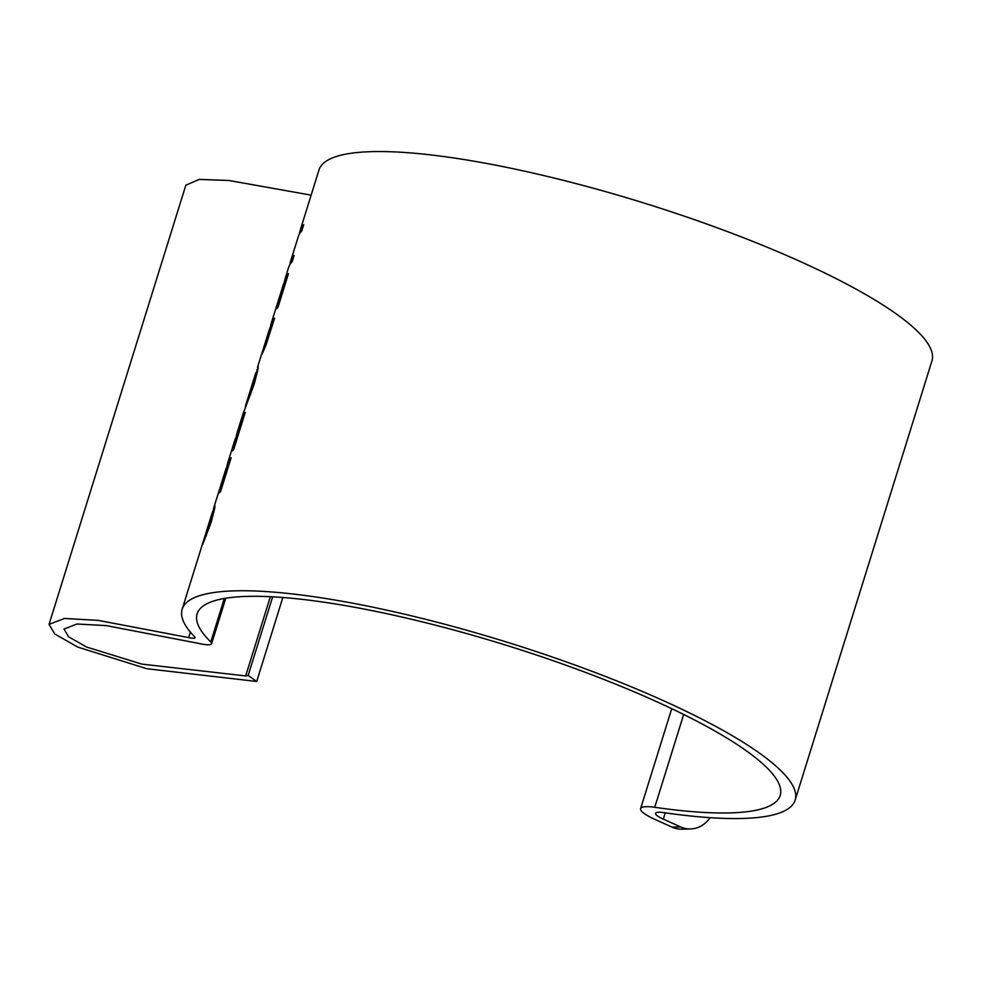 <?xml version="1.0" encoding="UTF-8"?>
<svg xmlns="http://www.w3.org/2000/svg" width="981" height="981" viewBox="0 0 981 981"><rect width="100%" height="100%" fill="white"/><g stroke="black" fill="none" stroke-linecap="round" stroke-linejoin="round"><path stroke-width="1.47" d="M212.877 511.947L214.275 506.147L214.814 505.007L214.814 507.717L211.16 522.297L202.748 544.308L210.106 523.253L212.448 514.792L212.889 511.518L212.252 512.622L182.172 609.189A321.008 65.102 17.3 0 0 194.704 636.902A9.393 1.901 17.3 0 1 195.072 637.711A9.393 1.901 17.3 0 1 190.388 637.944A9.393 1.901 17.3 0 1 188.659 637.589L98.247 620.384L64.488 618.459L49.05 624.382L54.801 634.008L77.793 647.117L146.77 668.711L256.703 681.464L248.156 675.431L245.679 675.934L141.779 664.1L86.512 647.006L68.511 636.755L64.023 629.042L76.886 624.014L106.242 625.596L198.554 643.377A18.786 3.814 -162.7 0 0 211.626 643.683A18.786 3.814 -162.7 0 0 210.78 641.954L224.318 598.471M182.172 609.189A321.008 65.102 17.3 0 1 342.197 601.279A321.008 65.102 17.3 0 1 653.959 696.473A321.008 65.102 17.3 0 1 795.15 800.116L931.95 360.91A321.008 65.102 -162.7 0 0 790.76 257.28A321.008 65.102 -162.7 0 0 478.998 162.073A321.008 65.102 -162.7 0 0 318.972 169.995L300.1 230.609A321.008 65.102 17.3 0 1 303.718 224.71L301.805 230.866A321.008 65.102 -162.7 0 0 298.641 235.489L290.989 260.088A321.008 65.102 17.3 0 1 294.141 255.452L292.228 261.608A321.008 65.102 -162.7 0 0 288.598 267.494L284.87 279.499A321.008 65.102 17.3 0 1 288.488 273.613L278.003 307.286A321.008 65.102 -162.7 0 0 276.875 308.549L285.446 281.02A321.008 65.102 -162.7 0 0 283.35 284.539L275.33 310.303A321.008 65.102 -162.7 0 0 274.925 311.418L271.001 324.012A321.008 65.102 17.3 0 1 274.619 318.114L266.109 344.797L261.976 354.362L262.871 350.143L257.5 367.36L258.175 366.22L258.04 368.93L254.386 383.51L243.411 412.964M795.15 800.116A321.008 65.102 17.3 0 1 663.266 812.575A18.786 3.814 17.3 0 0 655.553 813.298A18.786 3.814 17.3 0 0 663.315 819.147L680.606 826.922A31.318 26.328 88.5 0 0 690.526 828.945A31.318 26.328 88.5 0 0 710.109 817.676M680.606 826.922L672.132 827.13L654.842 819.356A34.445 6.99 17.3 0 1 640.593 808.638A34.445 6.99 17.3 0 1 654.756 807.302A305.349 61.926 -162.7 0 0 780.202 795.456A305.349 61.926 -162.7 0 0 645.89 696.878A305.349 61.926 -162.7 0 0 349.346 606.319A305.349 61.926 -162.7 0 0 197.132 613.848A305.349 61.926 -162.7 0 0 210.78 641.954M284.282 282.687A321.008 65.102 17.3 0 1 284.87 279.499M275.036 311.063L282.896 286.011M226.918 466.858A321.008 65.102 17.3 0 1 227.506 463.67A321.008 65.102 17.3 0 1 231.124 457.784L220.639 491.456A321.008 65.102 -162.7 0 0 219.511 492.72L228.083 465.19A321.008 65.102 -162.7 0 0 225.986 468.71L217.966 494.473A321.008 65.102 -162.7 0 0 217.561 495.589L214.165 506.515L214.925 506.355M217.672 495.246L225.532 470.181M256.102 373.246L258.052 367.556M299.512 233.797A321.008 65.102 17.3 0 1 300.1 230.609M289.935 264.539A321.008 65.102 17.3 0 1 290.462 261.547L298.187 236.961M270.425 327.2A321.008 65.102 17.3 0 1 271.001 324.012M236.225 436.999A321.008 65.102 17.3 0 1 236.801 433.81A321.008 65.102 17.3 0 1 239.303 429.175L244.134 413.663A321.008 65.102 17.3 0 1 245.262 412.4L233.674 449.58A321.008 65.102 -162.7 0 0 232.558 450.843L237.39 435.331A321.008 65.102 -162.7 0 0 234.888 439.954L227.506 463.67M286.109 281.24L285.446 281.02M287.065 278.175A319.45 64.783 -162.7 0 0 286.354 279.965L285.974 281.191M229.701 462.345A319.45 64.783 -162.7 0 0 229.002 464.136L228.61 465.362M228.745 465.411L228.083 465.19M257.831 369.911L256.912 369.629M302.295 229.284A319.45 64.783 -162.7 0 0 301.584 231.062L301.584 231.087M291.872 261.976L290.462 261.547M292.718 260.026A319.45 64.783 -162.7 0 0 292.473 260.554L290.989 260.088M273.196 322.688A319.45 64.783 -162.7 0 0 272.497 324.466L272.117 325.704M263.803 350.438L262.871 350.143M262.859 352.522L262.221 352.326M214.581 508.845L213.625 508.55M214.005 511.861L212.705 511.457M214.005 511.874L212.889 511.518M213.809 512.634L212.914 512.34M213.208 515.037L212.448 514.792M212.19 518.716L211.491 518.483M210.768 523.474L210.106 523.253M209.235 527.986L208.622 527.79M206.513 535.332L205.838 535.111M205.103 538.728L204.465 538.52M238.996 432.486A319.45 64.783 -162.7 0 0 238.297 434.276L237.917 435.503M239.303 429.175L239.965 429.396M238.052 435.539L237.39 435.331M244.796 413.872L244.134 413.663M49.05 624.382L185.85 185.176L199.302 179.413L228.867 180.467L311.136 195.145M249.26 397.906L248.659 397.71L250.756 393.994M250.167 393.798L251.761 389.285L252.399 389.494M251.761 389.285L253.245 384.76L253.895 384.981M253.245 384.76L255.023 378.592L255.71 378.813M255.023 378.592L255.967 374.448L256.85 374.73M255.967 374.448L256.151 372.437L257.23 372.78M256.151 372.437L255.575 373.528L256.151 372.437M245.373 406.845L245.508 405.876L245.569 406.907M246.746 404.086L245.961 406.011M246.206 403.914L247.837 401.462M247.261 401.278L248.659 397.71M262.638 350.965L263.631 348.365M263.448 348.304L264.453 345.238M264.404 345.226L265.655 341.351M265.606 341.339L269.027 330.523M272.252 325.741L271.59 325.533A321.008 65.102 -162.7 0 0 269.493 329.04L263.681 347.985L264.527 348.709M263.631 348.427L264.563 348.598M263.803 348.353L264.907 347.789M264.208 347.568L265.459 346.403M264.821 346.195L265.52 344.38L266.17 344.601M265.52 344.38L266.317 342.124L266.942 342.332M266.317 342.124L267.335 339.058L267.972 339.279M267.335 339.058L268.671 334.901L269.334 335.11M268.671 334.901L271.59 325.533M672.132 827.13A31.318 26.328 88.5 0 0 682.04 829.166L690.526 828.945M256.703 681.464L282.859 597.503M248.156 675.431L272.644 596.828M245.679 675.934L270.351 596.706M188.659 637.589L190.363 632.095M665.277 812.857L663.315 819.147M654.756 807.302L683.671 714.475M243.57 412.081L236.801 433.81M292.412 260.541L292.007 261.829M640.593 808.638L671.74 708.674M255.587 373.503L245.483 405.926M225.777 598.226L211.626 643.683"/></g></svg>

